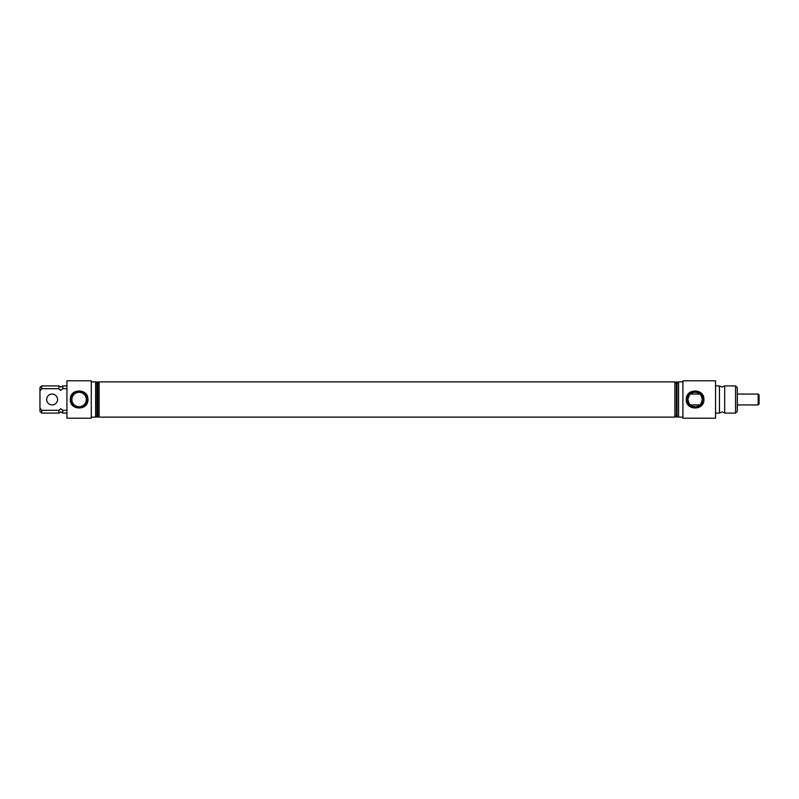 <?xml version="1.0" encoding="UTF-8"?>
<svg xmlns="http://www.w3.org/2000/svg" width="799" height="799" viewBox="0 0 799 799"><rect width="100%" height="100%" fill="white"/><g stroke="black" fill="none" stroke-linecap="round" stroke-linejoin="round"><path stroke-width="1.2" d="M41.688 385.907L41.688 388.704L39.95 391.001L39.95 387.645L41.688 385.907L58.876 385.907L60.834 387.135L62.791 385.907L62.791 388.704L60.834 390.302L58.876 388.704L41.688 388.704L39.95 391.001L39.95 407.999L41.688 410.296L41.688 413.093L58.876 413.093L60.834 411.865L62.791 413.093L66.926 413.093M66.926 410.296L62.791 410.296L62.791 413.093M62.791 410.296L60.834 408.698L58.876 410.296L58.876 413.093M724.683 399.5L724.683 413.093L722.076 411.914L719.46 413.093L719.46 385.907L722.076 387.086L724.683 385.907L724.683 399.5M86.322 399.5A7.221 7.221 0 0 0 79.101 392.279A7.221 7.221 0 0 0 71.88 399.5A7.221 7.221 0 0 0 79.101 406.721A7.221 7.221 0 0 0 86.322 399.5M70.292 399.5C69.803 388.174 88.439 388.234 87.91 399.5C88.429 410.806 69.773 410.786 70.292 399.5M87.56 399.5A8.449 8.449 0 0 0 79.101 391.051A8.449 8.449 0 0 0 70.652 399.5A8.449 8.449 0 0 0 79.101 407.949A8.449 8.449 0 0 0 87.56 399.5M699.854 394.067A7.221 7.221 0 0 0 690.346 394.067L699.854 394.067M690.196 394.197C689.747 393.847 688.968 395.615 687.879 399.5C688.968 403.385 689.747 405.153 690.196 404.803M700.004 404.803C700.453 405.153 701.232 403.385 702.321 399.5A7.221 7.221 0 0 0 695.1 392.279A7.221 7.221 0 0 0 687.879 399.5A7.221 7.221 0 0 0 695.1 406.721A7.221 7.221 0 0 0 702.321 399.5C701.232 395.615 700.453 393.847 700.004 394.197M686.291 399.5C685.802 388.174 704.438 388.234 703.909 399.5C704.418 410.806 685.772 410.786 686.291 399.5M703.559 399.5A8.449 8.449 0 0 0 695.1 391.051A8.449 8.449 0 0 0 686.651 399.5A8.449 8.449 0 0 0 695.1 407.949A8.449 8.449 0 0 0 703.559 399.5M735.559 385.907L737.297 387.645L737.297 411.355L735.559 413.093L735.559 385.907L724.683 385.907M91.286 381.882L95.63 381.882L95.63 417.118L91.286 417.118M66.926 399.5L66.926 418.207L91.286 418.207L91.286 380.793L66.926 380.793L66.926 399.5M96.939 399.5L96.939 417.118L97.808 417.118L97.808 381.882L96.939 381.882L96.939 399.5M99.116 399.5L99.116 417.118L674.875 417.118L674.875 381.882L99.116 381.882L99.116 399.5M677.043 417.118L676.393 417.118L676.393 381.882L677.043 381.882L677.043 417.118L678.571 415.6M682.915 399.5L682.915 418.207L715.544 418.207L715.544 380.793L682.915 380.793L682.915 399.5M682.915 381.882L678.571 381.882L678.571 417.118L682.915 417.118M58.876 410.296L41.688 410.296M41.688 413.093L39.95 411.355L39.95 407.999M58.876 385.907L58.876 388.704M60.175 390.162L59.186 389.313M66.926 388.704L62.791 388.704M690.346 404.933A7.221 7.221 0 0 0 699.854 404.933L690.346 404.933M758.181 394.067L759.05 394.936L759.05 404.064L758.181 404.933L758.181 394.067L737.297 394.067M758.181 404.933L737.297 404.933M46.692 399.5A5.433 5.433 0 0 0 52.135 404.933A5.433 5.433 0 0 0 57.568 399.5A5.433 5.433 0 0 0 52.135 394.067A5.433 5.433 0 0 0 46.692 399.5M95.63 415.81L96.939 417.118M97.808 415.81L99.116 417.118M724.683 413.093L735.559 413.093M676.393 415.6L674.875 417.118M715.544 413.093L719.46 413.093M715.544 385.907L719.46 385.907M678.571 383.4L677.043 381.882M676.393 383.4L674.875 381.882M97.808 383.19L99.116 381.882M95.63 383.19L96.939 381.882M62.791 385.907L66.926 385.907"/></g></svg>
